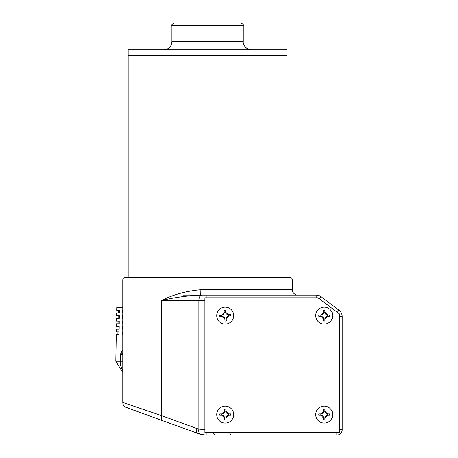 <?xml version="1.0" encoding="UTF-8"?>
<svg xmlns="http://www.w3.org/2000/svg" width="458" height="458" viewBox="0 0 458 458"><rect width="100%" height="100%" fill="white"/><g stroke="black" fill="none" stroke-linecap="round" stroke-linejoin="round"><path stroke-width="0.69" d="M204.892 432.409L339.504 432.409L339.504 313.942L317.966 297.792L204.892 297.792L204.892 432.409M126.437 407.523L151.255 416.557L125.463 407.082A5.387 5.387 0 0 1 122.773 402.422L161.594 415.652A5.387 2.794 110 0 0 162.67 420.713L125.509 407.11M342.2 424.331L342.2 365.1L339.504 365.1L342.2 365.1L342.2 429.713A5.387 5.387 0 0 1 336.819 435.1L205.23 435.043M182.897 295.095L200.427 295.095C186.566 295.794 173.622 297.585 161.594 300.482L161.594 365.1L122.773 365.1L204.892 365.1L198.864 365.1L198.864 300.482L161.594 300.482C173.095 294.626 186.183 291.036 200.85 289.714L292.393 289.714A5.387 5.387 0 0 0 297.774 295.095M342.2 427.022L342.2 429.713A5.387 5.387 0 0 1 336.819 435.1A5.387 5.387 0 0 0 342.2 429.713A5.387 5.387 0 0 1 336.819 435.1A5.387 5.387 0 0 0 342.2 429.713A5.387 5.387 0 0 1 336.819 435.1L336.819 432.409M206.066 432.409L205.968 435.083L200.495 434.316L162.67 420.713M201.348 434.51L199.803 434.138M196.659 428.419L198.864 429.089L198.864 365.1L161.594 365.1L161.594 415.652L196.659 428.419A5.387 2.794 110 0 0 197.736 433.474L199.911 434.167M201.371 434.516L203.713 434.905M206.947 432.409L206.947 435.1C205.012 435.054 205.012 435.054 206.947 435.1C205.012 435.054 205.012 435.054 206.947 435.1A26.925 26.925 0 0 1 197.736 433.474L199.682 434.104M201.239 434.487L203.696 434.905M205.848 435.077L205.533 435.066M197.736 433.474A26.925 26.925 0 0 0 206.947 435.1L205.562 435.066M202.676 434.762L200.049 434.201M200.495 434.316A5.387 2.857 103.9 0 1 198.864 429.089L204.892 429.661M287.006 277.33L287.006 271.943L128.16 271.943L128.16 55.206L136.473 55.206L128.16 55.206L128.16 49.825L287.006 49.825L287.006 55.206L136.473 55.206L287.006 55.206L287.006 271.943L128.16 271.943L128.16 277.33L136.473 277.33M178.053 22.9L240.565 22.9L178.053 22.9M292.393 280.021L122.773 280.021A2.691 2.691 0 0 1 125.463 277.33L289.702 277.33A2.691 2.691 0 0 1 292.393 280.021L292.393 289.714M122.773 280.021L122.773 402.422M337.351 312.327L338.972 310.175L321.024 296.715L338.972 310.175A8.078 8.078 0 0 1 342.2 316.638L342.2 365.1M200.85 289.714A5.387 0.429 90 0 1 200.427 295.095L316.175 295.095A8.078 8.078 0 0 1 321.024 296.715A8.078 8.078 0 0 0 316.175 295.095L316.175 297.792M118.216 310.306L118.181 313.003L119.332 313.003L119.361 310.306L118.216 310.306M122.773 307.616L116.733 307.616L116.687 310.306L119.361 310.306M122.773 353.238L120.299 354.458L120.219 361.253L115.8 361.253L116.263 334.54L119.086 334.54L119.114 331.85L116.315 331.85L116.361 329.153L119.149 329.153L119.177 326.462L116.406 326.462L116.452 323.772L119.206 323.772L119.24 321.081L116.498 321.081L116.55 318.384L119.269 318.384L119.298 315.694L116.595 315.694L116.641 313.003L119.332 313.003M122.773 310.306L122.452 310.306L122.423 313.003L122.773 313.003M119.298 315.694L118.141 315.694L118.107 318.384L119.269 318.384M122.773 326.462L122.269 326.462L122.24 329.153L122.773 329.153M119.114 331.85L117.924 331.85L117.889 334.54L119.086 334.54M122.773 331.85L122.212 331.85L122.177 334.54L122.773 334.54M122.773 315.694L122.395 315.694L122.36 318.384L122.773 318.384M119.24 321.081L118.067 321.081L118.032 323.772L119.206 323.772M122.773 321.081L122.332 321.081L122.303 323.772L122.773 323.772M119.177 326.462L117.998 326.462L117.958 329.153L119.149 329.153M122.773 354.458L120.299 354.458L122.773 349.569M233.654 314.841A8.479 8.479 0 0 1 225.966 324.046A8.479 8.479 0 0 1 216.76 316.358A8.479 8.479 0 0 1 224.443 307.152A8.479 8.479 0 0 1 233.654 314.841A8.479 8.479 0 0 1 225.966 324.046A8.479 8.479 0 0 1 216.76 316.358M230.609 315.115L230.66 315.785L228.616 315.968L226.178 318.894L226.361 320.938L225.021 321.058L224.838 319.014L221.912 316.57L219.869 316.759L219.748 315.413L221.792 315.23L224.231 312.31L224.048 310.266L225.388 310.146L225.576 312.19L228.496 314.629L230.54 314.446L230.609 315.115M221.912 316.57L221.792 315.23A2.691 2.691 0 0 0 224.231 312.31L225.576 312.19A2.691 2.691 0 0 0 228.496 314.629L228.616 315.968A2.691 2.691 0 0 0 226.178 318.894L224.838 319.014A2.691 2.691 0 0 0 221.912 316.57M225.204 406.114A8.479 8.479 0 0 1 233.689 414.599A8.479 8.479 0 0 1 225.204 423.077A8.479 8.479 0 0 1 216.726 414.599A8.479 8.479 0 0 1 225.204 406.114A8.479 8.479 0 0 1 233.689 414.599A8.479 8.479 0 0 1 225.204 423.077M225.204 409.171L225.88 409.177L225.88 411.232L228.571 413.923L230.62 413.923L230.62 415.269L228.571 415.269L225.88 417.965L225.88 420.015L224.535 420.015L224.535 417.965L221.838 415.269L219.788 415.269L219.788 413.923L221.838 413.923L224.535 411.232L224.535 409.177L225.204 409.171M225.88 417.965L224.535 417.965A2.691 2.691 0 0 0 221.838 415.269L221.838 413.923A2.691 2.691 0 0 0 224.535 411.232L225.88 411.232A2.691 2.691 0 0 0 228.571 413.923L228.571 415.269A2.691 2.691 0 0 0 225.88 417.965M324.201 307.118A8.479 8.479 0 0 1 332.685 315.602A8.479 8.479 0 0 1 324.201 324.081A8.479 8.479 0 0 1 315.722 315.602A8.479 8.479 0 0 1 324.201 307.118A8.479 8.479 0 0 1 332.685 315.602A8.479 8.479 0 0 1 324.201 324.081M324.201 310.175L324.877 310.18L324.877 312.236L327.567 314.927L329.617 314.927L329.617 316.272L327.567 316.272L324.877 318.968L324.877 321.018L323.531 321.018L323.531 318.968L320.835 316.272L318.785 316.272L318.785 314.927L320.835 314.927L323.531 312.236L323.531 310.18L324.201 310.175M324.877 318.968L323.531 318.968A2.691 2.691 0 0 0 320.835 316.272L320.835 314.927A2.691 2.691 0 0 0 323.531 312.236L324.877 312.236A2.691 2.691 0 0 0 327.567 314.927L327.567 316.272A2.691 2.691 0 0 0 324.877 318.968M324.201 406.114A8.479 8.479 0 0 1 332.685 414.599A8.479 8.479 0 0 1 324.201 423.077A8.479 8.479 0 0 1 315.722 414.599A8.479 8.479 0 0 1 324.201 406.114A8.479 8.479 0 0 1 332.685 414.599A8.479 8.479 0 0 1 324.201 423.077M324.201 409.171L324.877 409.177L324.877 411.232L327.567 413.923L329.617 413.923L329.617 415.269L327.567 415.269L324.877 417.965L324.877 420.015L323.531 420.015L323.531 417.965L320.835 415.269L318.785 415.269L318.785 413.923L320.835 413.923L323.531 411.232L323.531 409.177L324.201 409.171M324.877 417.965L323.531 417.965A2.691 2.691 0 0 0 320.835 415.269L320.835 413.923A2.691 2.691 0 0 0 323.531 411.232L324.877 411.232A2.691 2.691 0 0 0 327.567 413.923L327.567 415.269A2.691 2.691 0 0 0 324.877 417.965M339.504 429.713L342.2 429.713M240.565 22.9C243.043 24.039 243.942 24.938 243.255 25.591L171.91 25.591L171.91 41.747L243.255 41.747C243.198 41.592 242.688 46.046 248.184 49.183L251.333 49.825M338.972 310.175A8.078 8.078 0 0 1 342.2 316.638L339.504 316.638M204.892 300.482L198.864 300.482A5.387 2.92 -90 0 1 201.783 295.095M319.403 298.868L321.024 296.715M206.163 297.792L206.163 295.095M122.773 361.253L120.219 361.253A12.114 7.786 90 0 0 120.219 361.465A12.114 7.786 90 0 0 122.773 370.436M229.796 433.755L231.141 435.1M213.64 433.755L214.985 435.1M171.91 41.747C171.429 46.653 168.739 49.344 163.832 49.825M243.255 25.591L243.255 41.747M171.91 25.591C171.223 24.938 172.122 24.039 174.601 22.9M115.8 361.253L122.773 372.434"/></g></svg>

